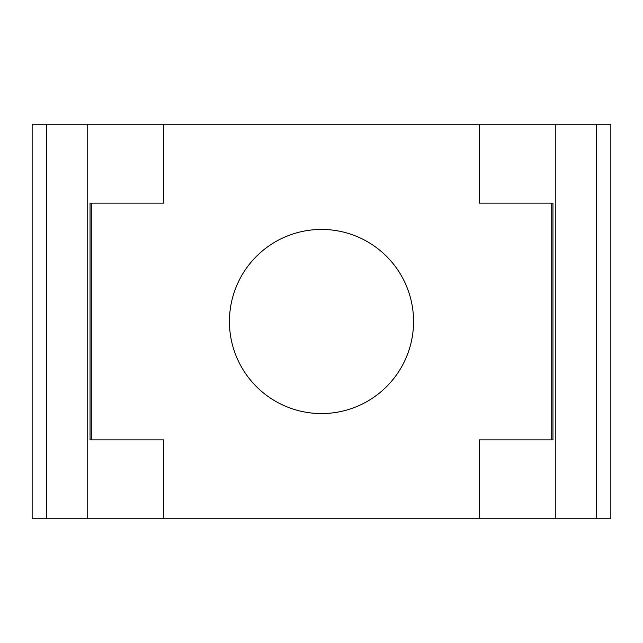 <?xml version="1.0" encoding="UTF-8"?>
<svg xmlns="http://www.w3.org/2000/svg" width="643" height="643" viewBox="0 0 643 643"><rect width="100%" height="100%" fill="white"/><g stroke="black" fill="none" stroke-linecap="round" stroke-linejoin="round"><path stroke-width="0.96" d="M610.85 124.22L32.15 124.22L32.15 518.78L610.85 518.78L610.85 124.22M610.85 203.132L610.85 439.868L610.85 203.132M229.43 321.5A92.07 92.07 0 0 1 367.531 241.768A92.07 92.07 0 0 1 367.531 401.232A92.07 92.07 0 0 1 229.43 321.5M163.676 439.868L91.804 439.868L91.804 203.132L163.676 203.132L90.044 203.132L90.044 439.868L163.676 439.868L163.676 518.78M552.956 203.132L479.324 203.132L551.196 203.132L551.196 439.868L479.324 439.868L552.956 439.868L552.956 203.132M163.676 124.22L163.676 203.132M479.324 439.868L479.324 518.78M479.324 124.22L479.324 203.132M596.656 124.22L596.656 518.78M555.263 124.22L555.263 518.78M46.344 518.78L46.344 124.22M87.737 124.22L87.737 518.78"/></g></svg>
